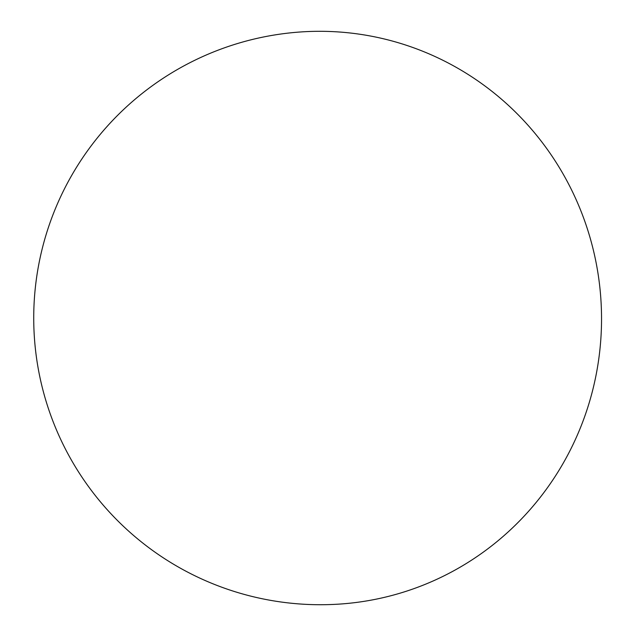 <?xml version="1.0" encoding="UTF-8"?>
<svg xmlns="http://www.w3.org/2000/svg" width="636" height="636" viewBox="0 0 636 636"><rect width="100%" height="100%" fill="white"/><g stroke="black" fill="none" stroke-linecap="round" stroke-linejoin="round"><path stroke-width="0.95" d="M300.685 31.959A286.725 281.064 86 0 1 581.137 425.977A286.725 281.064 86 0 1 340.22 604.041A286.725 286.725 0 0 1 53.861 212.448A286.725 286.725 0 0 1 300.685 31.959"/></g></svg>
